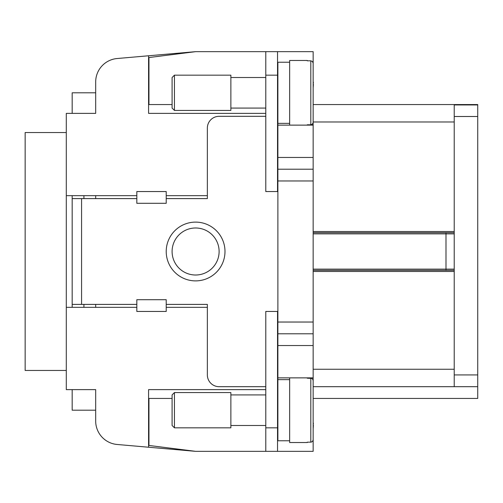 <?xml version="1.0" encoding="UTF-8"?>
<svg xmlns="http://www.w3.org/2000/svg" width="503" height="503" viewBox="0 0 503 503"><rect width="100%" height="100%" fill="white"/><g stroke="black" fill="none" stroke-linecap="round" stroke-linejoin="round"><path stroke-width="0.75" d="M166.216 198.603L207.355 198.603L207.355 128.07A11.758 11.758 0 0 1 219.113 116.312L265.785 116.312M289.646 62.24L277.889 62.24L277.889 123.367L289.646 123.367M277.537 51.658L265.785 51.658L265.785 191.549L277.537 191.549L277.537 51.658L313.155 51.658L313.155 88.1L313.155 63.196L312.476 61.523L310.804 60.819L312.476 61.523L313.155 63.196L313.149 122.638L312.306 124.241L310.804 124.788L312.118 124.379L313.029 123.172M230.871 75.167L230.871 110.434L174.44 110.434L174.44 75.167L230.871 75.167M174.44 75.167L172.095 77.519L172.095 108.082L174.44 110.434M230.871 77.519L265.785 77.519M230.871 108.082L265.785 108.082M277.537 77.519L277.889 77.519M277.537 108.082L277.889 108.082M277.537 451.342L265.785 451.342L265.785 311.451L277.537 311.451L277.537 451.342L313.155 451.342L313.155 125.128L307.276 125.128L307.276 124.788L307.276 125.128L289.646 125.128L289.646 60.473L307.276 60.473L307.276 60.819L307.276 60.473M265.785 386.688L219.113 386.688A11.758 11.758 0 0 1 207.355 374.93L207.355 304.397L166.216 304.397M289.646 440.76L277.889 440.76L277.889 379.633L289.646 379.633M313.155 439.804L312.627 441.307L311.269 442.137L307.276 442.181L307.276 442.527L289.646 442.527L289.646 377.872L277.889 377.872L277.889 379.633M311.709 378.394L312.765 379.275L313.155 380.595L312.765 379.275L311.709 378.394L307.276 378.212L307.276 377.872L313.155 377.872M230.871 410.197L230.871 392.566L174.44 392.566L174.44 427.833L230.871 427.833L230.871 410.197M174.44 427.833L172.095 425.481L172.095 394.918L174.44 392.566M195.604 227.991A23.509 23.509 0 0 1 219.113 251.5A23.509 23.509 0 0 1 195.604 275.009A23.509 23.509 0 0 1 172.095 251.5A23.509 23.509 0 0 1 195.604 227.991A23.509 23.509 0 0 0 172.095 251.5A23.509 23.509 0 0 0 195.604 275.009A23.509 23.509 0 0 0 219.113 251.5M81.574 304.397L81.574 198.603L72.174 198.603L72.174 304.397L136.829 304.397M313.155 269.13L454.222 269.13L454.222 233.87L313.155 233.87M454.222 116.501L477.731 116.501L477.731 104.938L454.222 104.938L454.222 233.87M313.155 369.259L454.222 369.259L454.222 270.306L313.155 270.306M313.155 271.482L454.222 271.482M277.889 123.367L277.889 377.872M172.095 104.555L148.957 104.555L148.957 57.537L195.629 51.658L148.58 55.77L148.58 113.376L265.785 113.376M277.537 113.376L277.889 113.376M66.295 370.466L25.15 370.466L25.15 132.534L66.295 132.534M117.142 58.524L148.58 55.77L117.142 58.524A23.509 23.509 0 0 0 95.683 81.945L95.683 113.376L66.295 113.376L66.295 389.624L95.683 389.624L95.683 421.055L95.683 410.197L72.174 410.197L72.174 389.624M313.155 125.128L313.155 113.376M313.155 333.791L277.889 333.791M95.683 81.945L95.683 92.803L72.174 92.803L72.174 113.376M172.095 398.445L148.957 398.445L148.957 445.463L195.629 451.342L148.58 447.23L148.58 389.624L265.785 389.624M95.683 421.055A23.509 23.509 0 0 0 117.142 444.476L148.58 447.23M95.683 307.339L95.683 304.397M95.683 198.603L95.683 195.661M313.155 104.555L477.731 104.555L477.731 104.938M477.731 116.501L477.731 374.93L454.222 374.93M313.155 398.445L477.731 398.445L477.731 374.93M313.155 386.688L477.731 386.688M454.222 369.259L454.222 386.688M313.155 232.694L454.222 232.694M313.155 231.518L454.222 231.518M313.155 82.171L313.155 75.475M313.155 84.334L313.394 82.171M313.155 87.88L313.394 84.334M313.155 101.38L313.155 89.886M313.155 423.08L313.155 416.383M313.155 425.242L313.394 423.08M313.155 428.789L313.394 425.242M313.155 442.282L313.155 430.794M477.731 379.652L477.731 363.147M477.731 132.792L477.731 118.205M477.731 203.658L477.731 188.065M477.731 325.397L477.731 312.08M454.222 269.13L454.222 270.306M313.155 169.209L277.889 169.209M277.537 116.312L277.889 116.312M81.574 198.603L136.829 198.603M277.537 386.688L277.889 386.688M83.926 198.603L83.926 195.661M72.174 195.661L72.174 198.603M72.174 304.397L72.174 307.339M83.926 307.339L83.926 304.397M445.991 232.694L445.991 270.306M313.155 380.595L313.155 405.493M277.889 389.624L277.537 389.624M136.829 299.7L166.216 299.7L166.216 311.451L136.829 311.451L136.829 299.7M207.355 307.339L166.216 307.339M136.829 307.339L66.295 307.339M195.629 451.342L265.785 451.342M307.276 124.788L310.804 124.788L310.804 60.819L307.276 60.819M313.155 97.507L313.155 122.405M136.829 203.3L136.829 191.549L166.216 191.549L166.216 203.3L136.829 203.3M195.629 51.658L265.785 51.658M166.216 195.661L207.355 195.661M66.295 195.661L136.829 195.661M310.804 442.181L310.804 378.212M195.604 280.888A29.388 29.388 0 0 0 224.992 251.5A29.388 29.388 0 0 0 195.604 222.112A29.388 29.388 0 0 0 166.216 251.5A29.388 29.388 0 0 0 195.604 280.888M313.155 157.458L277.889 157.458M289.646 125.128L277.889 125.128M313.155 322.033L277.889 322.033M313.155 121.984L454.222 121.984M313.155 180.967L277.889 180.967M313.155 345.542L277.889 345.542M277.537 427.833L265.785 427.833M277.537 75.167L265.785 75.167M289.646 377.872L307.276 377.872M277.537 394.918L277.889 394.918M230.871 394.918L265.785 394.918M230.871 425.481L265.785 425.481M277.537 425.481L277.889 425.481"/></g></svg>
